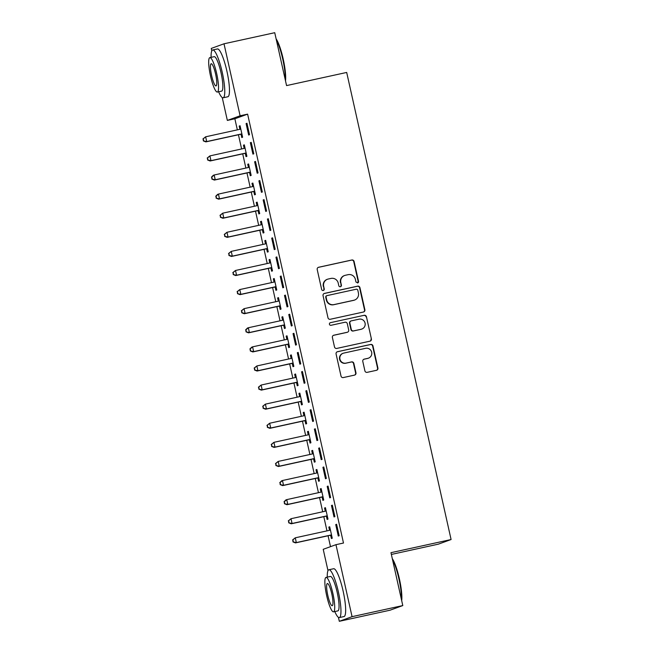 <?xml version="1.0" encoding="UTF-8"?>
<svg xmlns="http://www.w3.org/2000/svg" width="654" height="654" viewBox="0 0 654 654"><rect width="100%" height="100%" fill="white"/><g stroke="black" fill="none" stroke-linecap="round" stroke-linejoin="round"><path stroke-width="0.98" d="M357.542 282.986A1.349 1.324 70 0 0 358.539 281.392L354.084 261.477A1.921 1.888 70 0 0 351.827 260.006L318.629 267.265A1.921 1.888 70 0 0 317.206 269.538L321.654 289.452A1.349 1.324 70 0 0 323.403 290.441A1.349 1.324 70 0 0 324.237 288.888L323.665 286.313A6.148 6.041 70 0 1 328.218 279.029L330.989 278.424A6.148 6.041 70 0 1 338.232 283.125L338.805 285.708A1.349 1.324 70 0 0 340.554 286.689A1.349 1.324 70 0 0 341.388 285.144L340.816 282.561A6.148 6.041 70 0 1 345.369 275.277L348.141 274.672A6.148 6.041 70 0 1 355.384 279.381L355.956 281.956A1.349 1.324 70 0 0 358.196 281.514L353.74 261.6A1.921 1.888 70 0 0 351.476 260.128L318.285 267.388A1.921 1.888 70 0 0 318.22 267.404M323.231 290.49A1.349 1.324 70 0 0 323.894 289.019L323.665 286.313M340.382 286.738A1.349 1.324 70 0 0 341.045 285.267L340.816 282.561M364.907 370.875A1.921 1.888 70 0 0 367.164 372.347L376.483 370.311A1.921 1.888 70 0 0 377.906 368.03L372.96 345.917A1.921 1.888 70 0 0 370.695 344.445L337.505 351.705A1.921 1.888 70 0 0 336.082 353.978L341.02 376.099A1.921 1.888 70 0 0 343.285 377.571L354.533 375.11A1.921 1.888 70 0 0 355.964 372.829L353.847 363.371A1.921 1.888 70 0 0 351.582 361.899L345.999 363.117A5.142 5.052 70 0 1 340.031 359.504A5.142 5.052 70 0 1 343.759 353.086L365.619 348.312A5.142 5.052 70 0 1 371.586 351.917A5.142 5.052 70 0 1 367.859 358.335L364.213 359.136A1.921 1.888 70 0 0 362.79 361.409L364.907 370.875M327.989 570.672L323.215 549.311L335.968 544.676L343.489 543.033L247.621 114.139L240.1 115.783L227.347 120.418L222.237 97.552M335.968 544.676L352.065 616.665L339.312 621.3L338.42 617.335M211.806 50.881L211.258 48.429L224.011 43.793L274.737 32.7L286.566 85.592L346.685 72.447L451.088 539.534L390.969 552.679L402.79 605.571L352.065 616.665M224.011 43.793L240.1 115.783M363.452 312.015A1.921 1.888 70 0 0 364.875 309.743L359.929 287.621A1.921 1.888 70 0 0 357.673 286.15L324.474 293.409A1.921 1.888 70 0 0 323.051 295.69L327.989 317.803A1.921 1.888 70 0 0 330.254 319.275L363.452 312.015M366.444 316.773L371.39 338.886A1.921 1.888 70 0 1 369.968 341.167L336.769 348.427A1.921 1.888 70 0 1 334.505 346.955L332.396 337.489A1.921 1.888 70 0 1 333.818 335.208L347.282 332.265A1.921 1.888 70 0 0 348.705 329.984L347.299 323.705A1.921 1.888 70 0 0 345.034 322.234L331.022 325.3A1.349 1.324 70 0 1 329.461 324.359A1.349 1.324 70 0 1 330.433 322.675L364.188 315.302A1.921 1.888 70 0 1 366.444 316.773L371.39 338.886M391.362 554.437L438.335 544.161L451.088 539.534M332.322 505.174L331.464 505.485L334.022 516.946L334.881 516.635L332.322 505.174M326.436 516.358L327.131 519.448L327.989 519.137L325.43 507.684L324.564 507.994L325.259 511.085M323.787 466.981L322.921 467.299L325.488 478.753L326.346 478.442L323.787 466.981M317.901 478.172L318.588 481.262L319.454 480.943L316.888 469.49L316.029 469.801L316.724 472.891M315.253 428.795L314.386 429.106L316.945 440.559L317.811 440.248L315.253 428.795M309.367 439.979L310.053 443.069L310.92 442.758L308.353 431.297L307.494 431.607L308.181 434.697M306.71 390.601L305.851 390.912L308.41 402.373L309.277 402.055L306.71 390.601M300.824 401.785L301.519 404.875L302.377 404.564L299.818 393.103L298.96 393.422L299.646 396.512M298.175 352.408L297.317 352.719L299.875 364.18L300.734 363.869L298.175 352.408M292.289 363.591L292.984 366.681L293.842 366.371L291.283 354.918L290.417 355.228L291.112 358.318M289.64 314.214L288.774 314.533L291.341 325.986L292.199 325.676L289.64 314.214M283.754 325.406L284.441 328.496L285.308 328.177L282.741 316.724L281.882 317.035L282.577 320.125M281.106 276.029L280.239 276.34L282.798 287.793L283.664 287.482L281.106 276.029M275.22 287.212L275.906 290.302L276.765 289.992L274.206 278.53L273.347 278.841L274.034 281.931M272.563 237.835L271.704 238.146L274.263 249.607L275.13 249.288L272.563 237.835M266.677 249.019L267.372 252.109L268.23 251.798L265.671 240.337L264.813 240.656L265.499 243.746M264.028 199.642L263.17 199.952L265.728 211.414L266.587 211.103L264.028 199.642M258.142 210.825L258.837 213.915L259.695 213.605L257.136 202.151L256.27 202.462L256.965 205.552M255.493 161.448L254.627 161.767L257.194 173.22L258.052 172.909L255.493 161.448M249.607 172.64L250.294 175.73L251.161 175.411L248.594 163.958L247.735 164.268L248.43 167.359M246.95 123.263L246.092 123.573L248.651 135.026L249.517 134.716L246.95 123.263M241.073 134.446L241.759 137.536L242.618 137.226L240.059 125.764L239.201 126.075L239.887 129.165M247.621 114.139L234.868 118.775L237.345 129.868M238.44 134.757L241.612 148.957M242.708 153.853L245.879 168.053M246.975 172.95L250.147 187.15M251.242 192.047L254.414 206.247M255.51 211.144L258.682 225.344M259.777 230.233L262.957 244.441M264.044 249.329L267.224 263.537M268.312 268.426L271.492 282.634M272.587 287.523L275.759 301.723M276.855 306.62L280.026 320.82M281.122 325.717L284.294 339.916M285.389 344.813L288.561 359.013M289.657 363.91L292.829 378.11M293.924 382.999L297.104 397.207M298.191 402.096L301.371 416.304M302.459 421.192L305.639 435.392M306.734 440.289L309.906 454.489M311.002 459.386L314.173 473.586M315.269 478.483L318.441 492.683M319.536 497.58L322.708 511.78M323.804 516.668L326.975 530.876M328.071 535.765L330.507 546.662M245.34 153.543L246.027 156.633L246.893 156.314L244.326 144.861L243.468 145.172L244.155 148.262M251.226 142.359L250.359 142.67L252.918 154.123L253.785 153.813L251.226 142.359M253.875 191.728L254.561 194.827L255.428 194.508L252.869 183.055L252.003 183.365L252.697 186.455M259.761 180.545L258.894 180.864L261.461 192.317L262.319 192.006L259.761 180.545M262.409 229.922L263.104 233.012L263.963 232.701L261.404 221.24L260.537 221.559L261.232 224.649M268.295 218.738L267.437 219.049L269.996 230.51L270.854 230.2L268.295 218.738M270.944 268.115L271.639 271.206L272.497 270.895L269.938 259.434L269.08 259.744L269.767 262.843M276.83 256.932L275.972 257.243L278.53 268.704L279.397 268.385L276.83 256.932M279.487 306.309L280.174 309.399L281.04 309.08L278.473 297.627L277.615 297.938L278.302 301.028M285.373 295.126L284.506 295.436L287.073 306.889L287.932 306.579L285.373 295.126M288.022 344.494L288.708 347.593L289.575 347.274L287.016 335.821L286.15 336.131L286.844 339.222M293.908 333.311L293.041 333.63L295.608 345.083L296.466 344.772L293.908 333.311M296.556 382.688L297.251 385.778L298.11 385.468L295.551 374.006L294.684 374.325L295.379 377.415M302.442 371.505L301.584 371.815L304.143 383.277L305.001 382.966L302.442 371.505M305.091 420.882L305.786 423.972L306.644 423.661L304.085 412.2L303.227 412.511L303.914 415.609M310.977 409.698L310.119 410.009L312.677 421.47L313.544 421.151L310.977 409.698M313.634 459.075L314.321 462.165L315.187 461.847L312.62 450.393L311.762 450.704L312.448 453.794M319.52 447.884L318.653 448.203L321.22 459.656L322.079 459.345L319.52 447.884M322.169 497.261L322.855 500.351L323.722 500.04L321.163 488.587L320.297 488.898L320.991 491.988M328.055 486.077L327.196 486.396L329.755 497.849L330.613 497.539L328.055 486.077M330.703 535.454L331.398 538.544L332.257 538.234L329.698 526.772L328.831 527.091L329.526 530.181M336.589 524.271L335.731 524.582L338.29 536.043L339.148 535.732L336.589 524.271M402.79 605.571L390.037 610.207L339.312 621.3M234.868 118.775L227.347 120.418M239.201 126.075L240.083 125.887M246.092 123.573L246.983 123.377M243.468 145.172L244.359 144.975M250.359 142.67L251.25 142.474M247.735 164.268L248.626 164.072M254.627 161.767L255.518 161.571M252.003 183.365L252.894 183.169M258.894 180.864L259.785 180.667M256.27 202.462L257.161 202.266M263.17 199.952L264.053 199.764M260.537 221.559L261.428 221.363M267.437 219.049L268.32 218.861M264.813 240.656L265.696 240.459M271.704 238.146L272.595 237.95M269.08 259.744L269.963 259.556M275.972 257.243L276.863 257.047M273.347 278.841L274.23 278.653M280.239 276.34L281.13 276.143M277.615 297.938L278.506 297.742M284.506 295.436L285.397 295.24M281.882 317.035L282.773 316.838M288.774 314.533L289.665 314.337M286.15 336.131L287.041 335.935M293.041 333.63L293.932 333.434M290.417 355.228L291.308 355.032M297.317 352.719L298.199 352.531M294.684 374.325L295.575 374.129M301.584 371.815L302.467 371.627M298.96 393.422L299.843 393.226M305.851 390.912L306.742 390.716M303.227 412.511L304.11 412.322M310.119 410.009L311.01 409.813M307.494 431.607L308.377 431.419M314.386 429.106L315.277 428.91M311.762 450.704L312.653 450.508M318.653 448.203L319.544 448.006M316.029 469.801L316.92 469.605M322.921 467.299L323.812 467.103M320.297 488.898L321.188 488.701M327.196 486.396L328.079 486.2M324.564 507.994L325.455 507.798M331.464 505.485L332.346 505.297M328.831 527.091L329.722 526.895M335.731 524.582L336.614 524.394M344.617 275.498L344.266 275.62A6.148 6.041 70 0 0 340.464 282.692M327.466 279.242L327.114 279.372A6.148 6.041 70 0 0 323.313 286.436M363.51 312.007A1.921 1.888 70 0 0 364.531 309.865L359.586 287.752A1.921 1.888 70 0 0 357.321 286.28L324.131 293.54A1.921 1.888 70 0 0 324.065 293.548M357.812 290.245A1.349 1.324 70 0 0 356.226 289.223L327.09 295.592A1.349 1.324 70 0 0 326.093 297.186L326.698 299.9A6.148 6.041 70 0 0 333.941 304.609L353.855 300.251A6.148 6.041 70 0 0 358.417 292.967L357.812 290.245M326.926 295.641L326.575 295.763A1.349 1.324 70 0 0 325.749 297.308L326.093 297.186M354.615 300.039L354.272 300.161A6.148 6.041 70 0 1 353.512 300.382L333.597 304.739A6.148 6.041 70 0 1 326.354 300.031L325.749 297.308M370.025 341.151A1.921 1.888 70 0 0 371.047 339.009M347.519 332.199L347.168 332.322A1.921 1.888 70 0 1 346.931 332.387L333.475 335.339A1.921 1.888 70 0 0 333.409 335.347M330.433 322.675L364.188 315.302M361.245 329.207A5.142 5.052 70 0 0 364.981 322.79A5.142 5.052 70 0 0 359.005 319.185L351.304 320.869A1.921 1.888 70 0 0 349.882 323.141L351.288 329.42A1.921 1.888 70 0 0 353.552 330.891L360.902 329.338A5.142 5.052 70 0 0 361.539 329.15L361.883 329.027M351.067 320.934L350.724 321.057A1.921 1.888 70 0 0 349.538 323.272L349.882 323.141M360.902 329.338L353.201 331.022A1.921 1.888 70 0 1 350.945 329.551L349.538 323.272M366.101 316.896A1.921 1.888 70 0 0 363.837 315.424M368.488 358.155L368.145 358.278A5.142 5.052 70 0 1 367.515 358.466L363.869 359.259A1.921 1.888 70 0 0 363.804 359.275M343.129 353.274L342.786 353.397A5.142 5.052 70 0 0 339.688 359.635A5.142 5.052 70 0 0 345.655 363.24L345.999 363.117M354.599 375.094A1.921 1.888 70 0 0 355.613 372.96L353.503 363.493A1.921 1.888 70 0 0 351.239 362.022L345.655 363.24M376.541 370.295A1.921 1.888 70 0 0 377.562 368.161L372.617 346.04A1.921 1.888 70 0 0 370.352 344.568L337.162 351.827A1.921 1.888 70 0 0 337.096 351.844M240.754 128.854L240.5 129.026A1.954 1.921 -110 0 1 239.83 129.32L205.634 136.8L206.705 141.575L205.838 141.885L240.034 134.405A1.954 1.921 -110 0 1 240.77 134.389L242.037 134.61M240.697 128.609L239.642 129.345A1.954 1.921 -110 0 1 239.593 129.369M203.68 140.765L203.255 138.861L203.337 140.896L206.705 141.575L240.901 134.095A1.954 1.921 -110 0 1 241.628 134.078L241.931 134.127M202.912 138.983L205.634 136.8L203.255 138.861M205.838 141.885L203.337 140.896M245.021 147.951L244.768 148.123A1.954 1.921 -110 0 1 244.097 148.417L209.901 155.897L210.972 160.663L210.106 160.982L244.302 153.502A1.954 1.921 -110 0 1 245.037 153.486L246.305 153.706M244.964 147.706L243.909 148.442A1.954 1.921 -110 0 1 243.86 148.466M207.947 159.862L207.522 157.957L207.604 159.985L210.972 160.663L245.168 153.191A1.954 1.921 -110 0 1 245.896 153.175L246.198 153.224M207.179 158.08L209.901 155.897L207.522 157.957M210.106 160.982L207.604 159.985M249.288 167.048L249.035 167.22A1.954 1.921 -110 0 1 248.365 167.514L214.169 174.986L215.24 179.76L214.381 180.079L248.569 172.599A1.954 1.921 -110 0 1 249.305 172.582L250.572 172.803M249.231 166.803L248.177 167.53A1.954 1.921 -110 0 1 248.128 167.563M212.215 178.959L211.79 177.046L211.871 179.082L215.24 179.76L249.436 172.288A1.954 1.921 -110 0 1 250.163 172.272L250.466 172.321M211.446 177.177L213.31 175.305L214.169 174.986L211.79 177.046M214.381 180.079L211.871 179.082M276.119 38.872A23.879 4.439 77.7 0 1 283.198 59.007A23.879 4.439 77.7 0 1 285.504 80.875M285.25 79.739A24.468 4.545 -102.3 0 0 282.741 59.089A24.468 4.545 -102.3 0 0 276.34 39.853M218.616 91.773A24.468 4.545 -102.3 0 0 223.161 97.789A24.468 4.545 -102.3 0 0 222.237 72.316A24.468 4.545 -102.3 0 0 212.705 49.982A24.468 4.545 -102.3 0 0 211.087 57.348M223.161 97.789L227.854 96.759A24.468 4.545 -102.3 0 0 226.938 71.294A24.468 4.545 -102.3 0 0 217.398 48.96L212.705 49.982M209.844 57.626L214.169 56.677A17.617 3.27 77.7 0 1 221.036 72.758A17.617 3.27 77.7 0 1 221.69 91.094L217.373 92.042A17.617 3.27 -102.3 0 0 216.711 73.706A17.617 3.27 -102.3 0 0 209.844 57.626A17.617 3.27 -102.3 0 0 210.506 75.954A17.617 3.27 -102.3 0 0 217.373 92.042M215.607 74.106A11.355 2.109 -102.3 0 0 211.185 63.74A11.355 2.109 -102.3 0 0 211.61 75.553A11.355 2.109 -102.3 0 0 216.033 85.919A11.355 2.109 -102.3 0 0 215.607 74.106M392.302 558.655A23.879 4.439 77.7 0 1 399.381 578.79A23.879 4.439 77.7 0 1 401.695 600.658M401.442 599.53A24.468 4.545 -102.3 0 0 398.924 578.88A24.468 4.545 -102.3 0 0 392.523 559.636M334.799 611.555A24.468 4.545 -102.3 0 0 339.344 617.572A24.468 4.545 -102.3 0 0 338.429 592.107A24.468 4.545 -102.3 0 0 328.888 569.773A24.468 4.545 -102.3 0 0 327.27 577.139M339.344 617.572L344.037 616.55A24.468 4.545 -102.3 0 0 343.121 591.077A24.468 4.545 -102.3 0 0 333.589 568.743L328.888 569.773M326.035 577.408L330.352 576.46A17.617 3.27 77.7 0 1 337.219 592.549A17.617 3.27 77.7 0 1 337.881 610.885L333.556 611.825A17.617 3.27 -102.3 0 0 332.894 593.489A17.617 3.27 -102.3 0 0 326.035 577.408A17.617 3.27 -102.3 0 0 326.689 595.745A17.617 3.27 -102.3 0 0 333.556 611.825M331.791 593.889A11.355 2.109 -102.3 0 0 327.368 583.523A11.355 2.109 -102.3 0 0 327.793 595.344A11.355 2.109 -102.3 0 0 332.224 605.71A11.355 2.109 -102.3 0 0 331.791 593.889M253.556 186.145L253.302 186.316A1.954 1.921 -110 0 1 252.632 186.611L218.444 194.083L219.507 198.857L218.649 199.176L252.845 191.696A1.954 1.921 -110 0 1 253.572 191.679L254.839 191.9M253.499 185.9L252.444 186.627A1.954 1.921 -110 0 1 252.403 186.66M216.49 198.056L216.057 196.143L216.139 198.178L219.507 198.857L253.703 191.385A1.954 1.921 -110 0 1 254.439 191.369L254.733 191.418M215.714 196.274L217.578 194.401L218.444 194.083L216.057 196.143M218.649 199.176L216.139 198.178M257.823 205.242L257.578 205.413A1.954 1.921 -110 0 1 256.908 205.699L222.712 213.179L223.774 217.954L222.916 218.264L257.112 210.792A1.954 1.921 -110 0 1 257.839 210.776L259.115 210.997M257.774 204.996L256.711 205.724A1.954 1.921 -110 0 1 256.67 205.757M220.758 217.153L220.333 215.24L220.414 217.275L223.774 217.954L257.97 210.474A1.954 1.921 -110 0 1 258.706 210.465L259 210.514M219.981 215.362L222.712 213.179L220.333 215.24M222.916 218.264L220.414 217.275M262.091 224.338L261.845 224.51A1.954 1.921 -110 0 1 261.175 224.796L226.979 232.276L228.042 237.05L227.183 237.361L261.379 229.889A1.954 1.921 -110 0 1 262.107 229.873L263.382 230.094M262.041 224.093L260.979 224.821A1.954 1.921 -110 0 1 260.938 224.853M225.025 236.249L224.6 234.336L224.682 236.372L228.042 237.05L262.238 229.57A1.954 1.921 -110 0 1 262.973 229.554L263.276 229.611M224.248 234.459L226.979 232.276L224.6 234.336M227.183 237.361L224.682 236.372M266.358 243.427L266.113 243.607A1.954 1.921 -110 0 1 265.442 243.893L231.246 251.373L232.317 256.147L231.451 256.458L265.647 248.978A1.954 1.921 -110 0 1 266.374 248.97L267.649 249.19M266.309 243.19L265.246 243.917A1.954 1.921 -110 0 1 265.205 243.95M229.292 255.338L228.867 253.433L228.949 255.469L232.317 256.147L266.505 248.667A1.954 1.921 -110 0 1 267.241 248.651L267.543 248.708M228.524 253.556L231.246 251.373L228.867 253.433M231.451 256.458L228.949 255.469M270.633 262.524L270.38 262.695A1.954 1.921 -110 0 1 269.71 262.99L235.514 270.47L236.584 275.244L235.718 275.555L269.914 268.075A1.954 1.921 -110 0 1 270.65 268.058L271.917 268.287M270.576 262.279L269.522 263.014A1.954 1.921 -110 0 1 269.473 263.039M233.56 274.435L233.135 272.53L233.216 274.566L236.584 275.244L270.772 267.764A1.954 1.921 -110 0 1 271.508 267.748L271.811 267.805M232.791 272.653L235.514 270.47L233.135 272.53M235.718 275.555L233.216 274.566M274.901 281.621L274.647 281.792A1.954 1.921 -110 0 1 273.977 282.087L239.781 289.567L240.852 294.341L239.985 294.652L274.181 287.171A1.954 1.921 -110 0 1 274.917 287.155L276.184 287.376M274.844 281.375L273.789 282.111A1.954 1.921 -110 0 1 273.74 282.136M237.827 293.532L237.402 291.627L237.484 293.662L240.852 294.341L275.048 286.861A1.954 1.921 -110 0 1 275.775 286.844L276.078 286.893M237.059 291.749L239.781 289.567L237.402 291.627M239.985 294.652L237.484 293.662M279.168 300.717L278.915 300.889A1.954 1.921 -110 0 1 278.244 301.183L244.048 308.663L245.119 313.429L244.261 313.748L278.449 306.268A1.954 1.921 -110 0 1 279.184 306.252L280.452 306.473M279.111 300.472L278.056 301.2A1.954 1.921 -110 0 1 278.007 301.232M242.094 312.628L241.669 310.724L241.751 312.751L245.119 313.429L279.315 305.958A1.954 1.921 -110 0 1 280.043 305.941L280.345 305.99M241.326 310.846L244.048 308.663L241.669 310.724M244.261 313.748L241.751 312.751M283.435 319.814L283.182 319.986A1.954 1.921 -110 0 1 282.512 320.28L248.324 327.752L249.387 332.526L248.528 332.845L282.716 325.365A1.954 1.921 -110 0 1 283.452 325.349L284.719 325.569M283.378 319.569L282.324 320.297A1.954 1.921 -110 0 1 282.275 320.329M246.362 331.725L245.937 329.812L246.018 331.848L249.387 332.526L283.583 325.054A1.954 1.921 -110 0 1 284.31 325.038L284.613 325.087M245.593 329.943L247.457 328.071L248.324 327.752L245.937 329.812M248.528 332.845L246.018 331.848M287.703 338.911L287.449 339.083A1.954 1.921 -110 0 1 286.779 339.377L252.591 346.849L253.654 351.623L252.796 351.942L286.992 344.462A1.954 1.921 -110 0 1 287.719 344.445L288.994 344.666M287.646 338.666L286.591 339.393A1.954 1.921 -110 0 1 286.55 339.426M250.637 350.822L250.204 348.909L250.286 350.945L253.654 351.623L287.85 344.151A1.954 1.921 -110 0 1 288.586 344.135L288.88 344.184M249.861 349.04L251.725 347.168L252.591 346.849L250.204 348.909M252.796 351.942L250.286 350.945M291.97 358.008L291.725 358.179A1.954 1.921 -110 0 1 291.055 358.466L256.858 365.946L257.921 370.72L257.063 371.031L291.259 363.559A1.954 1.921 -110 0 1 291.986 363.542L293.262 363.763M291.921 357.763L290.858 358.49A1.954 1.921 -110 0 1 290.817 358.523M254.905 369.919L254.48 368.006L254.561 370.041L257.921 370.72L292.117 363.24A1.954 1.921 -110 0 1 292.853 363.232L293.147 363.281M254.128 368.128L256.858 365.946L254.48 368.006M257.063 371.031L254.561 370.041M296.237 377.105L295.992 377.276A1.954 1.921 -110 0 1 295.322 377.562L261.126 385.043L262.189 389.817L261.33 390.127L295.526 382.655A1.954 1.921 -110 0 1 296.254 382.639L297.529 382.86M296.188 376.859L295.126 377.587A1.954 1.921 -110 0 1 295.085 377.62M259.172 389.016L258.747 387.103L258.829 389.138L262.189 389.817L296.385 382.337A1.954 1.921 -110 0 1 297.12 382.32L297.423 382.377M258.395 387.225L261.126 385.043L258.747 387.103M261.33 390.127L258.829 389.138M300.505 396.193L300.26 396.373A1.954 1.921 -110 0 1 299.589 396.659L265.393 404.139L266.464 408.913L265.598 409.224L299.794 401.744A1.954 1.921 -110 0 1 300.529 401.736L301.796 401.957M300.456 395.948L299.393 396.684A1.954 1.921 -110 0 1 299.352 396.716M263.439 408.104L263.014 406.199L263.096 408.235L266.464 408.913L300.652 401.433A1.954 1.921 -110 0 1 301.388 401.417L301.69 401.474M262.671 406.322L265.393 404.139L263.014 406.199M265.598 409.224L263.096 408.235M304.78 415.29L304.527 415.462A1.954 1.921 -110 0 1 303.857 415.756L269.661 423.236L270.731 428.01L269.865 428.321L304.061 420.841A1.954 1.921 -110 0 1 304.797 420.824L306.064 421.053M304.723 415.045L303.669 415.781A1.954 1.921 -110 0 1 303.619 415.805M267.707 427.201L267.282 425.296L267.363 427.332L270.731 428.01L304.928 420.53A1.954 1.921 -110 0 1 305.655 420.514L305.958 420.571M266.938 425.419L269.661 423.236L267.282 425.296M269.865 428.321L267.363 427.332M309.048 434.387L308.794 434.558A1.954 1.921 -110 0 1 308.124 434.853L273.928 442.333L274.999 447.107L274.132 447.418L308.328 439.938A1.954 1.921 -110 0 1 309.064 439.921L310.331 440.142M308.99 434.142L307.936 434.877A1.954 1.921 -110 0 1 307.887 434.902M271.974 446.298L271.549 444.393L271.631 446.429L274.999 447.107L309.195 439.627A1.954 1.921 -110 0 1 309.922 439.611L310.225 439.66M271.206 444.516L273.928 442.333L271.549 444.393M274.132 447.418L271.631 446.429M313.315 453.484L313.062 453.655A1.954 1.921 -110 0 1 312.391 453.95L278.195 461.422L279.266 466.196L278.408 466.515L312.596 459.034A1.954 1.921 -110 0 1 313.331 459.018L314.599 459.239M313.258 453.238L312.203 453.966A1.954 1.921 -110 0 1 312.154 453.999M276.241 465.395L275.816 463.49L275.898 465.517L279.266 466.196L313.462 458.724A1.954 1.921 -110 0 1 314.19 458.707L314.492 458.756M275.473 463.612L278.195 461.422L275.816 463.49M278.408 466.515L275.898 465.517M317.582 472.58L317.329 472.752A1.954 1.921 -110 0 1 316.659 473.046L282.471 480.518L283.534 485.293L282.675 485.611L316.863 478.131A1.954 1.921 -110 0 1 317.599 478.115L318.866 478.336M317.525 472.335L316.471 473.063A1.954 1.921 -110 0 1 316.43 473.095M280.517 484.491L280.084 482.578L280.165 484.614L283.534 485.293L317.73 477.821A1.954 1.921 -110 0 1 318.457 477.804L318.76 477.853M279.74 482.709L281.604 480.837L282.471 480.518L280.084 482.578M282.675 485.611L280.165 484.614M321.85 491.677L321.604 491.849A1.954 1.921 -110 0 1 320.926 492.143L286.738 499.615L287.801 504.389L286.942 504.708L321.139 497.228A1.954 1.921 -110 0 1 321.866 497.212L323.141 497.432M321.793 491.432L320.738 492.16A1.954 1.921 -110 0 1 320.697 492.192M284.784 503.588L284.351 501.675L284.433 503.711L287.801 504.389L321.997 496.917A1.954 1.921 -110 0 1 322.733 496.901L323.027 496.95M284.008 501.806L285.872 499.934L286.738 499.615L284.351 501.675M286.942 504.708L284.433 503.711M326.117 510.774L325.872 510.946A1.954 1.921 -110 0 1 325.202 511.232L291.005 518.712L292.068 523.486L291.21 523.797L325.406 516.325A1.954 1.921 -110 0 1 326.133 516.308L327.409 516.529M326.068 510.529L325.005 511.256A1.954 1.921 -110 0 1 324.964 511.289M289.052 522.685L288.627 520.772L288.708 522.808L292.068 523.486L326.264 516.006A1.954 1.921 -110 0 1 327 515.998L327.302 516.047M288.275 520.895L291.005 518.712L288.627 520.772M291.21 523.797L288.708 522.808M330.384 529.871L330.139 530.042A1.954 1.921 -110 0 1 329.469 530.329L295.273 537.809L296.336 542.583L295.477 542.894L329.673 535.422A1.954 1.921 -110 0 1 330.401 535.405L331.676 535.626M330.335 529.626L329.273 530.353A1.954 1.921 -110 0 1 329.232 530.386M293.319 541.782L292.894 539.869L292.976 541.904L296.336 542.583L330.532 535.103A1.954 1.921 -110 0 1 331.267 535.086L331.57 535.144M292.551 539.991L295.273 537.809L292.894 539.869M295.477 542.894L292.976 541.904M239.642 129.345L240.5 129.026M240.034 134.405L240.901 134.095M240.77 134.389L241.628 134.078M243.909 148.442L244.768 148.123M244.302 153.502L245.168 153.191M245.037 153.486L245.896 153.175M248.177 167.53L249.035 167.22M248.569 172.599L249.436 172.288M249.305 172.582L250.163 172.272M252.444 186.627L253.302 186.316M252.845 191.696L253.703 191.385M253.572 191.679L254.439 191.369M256.711 205.724L257.578 205.413M257.112 210.792L257.97 210.474M257.839 210.776L258.706 210.465M260.979 224.821L261.845 224.51M261.379 229.889L262.238 229.57M262.107 229.873L262.973 229.554M265.246 243.917L266.113 243.607M265.647 248.978L266.505 248.667M266.374 248.97L267.241 248.651M269.522 263.014L270.38 262.695M269.914 268.075L270.772 267.764M270.65 268.058L271.508 267.748M273.789 282.111L274.647 281.792M274.181 287.171L275.048 286.861M274.917 287.155L275.775 286.844M278.056 301.2L278.915 300.889M278.449 306.268L279.315 305.958M279.184 306.252L280.043 305.941M282.324 320.297L283.182 319.986M282.716 325.365L283.583 325.054M283.452 325.349L284.31 325.038M286.591 339.393L287.449 339.083M286.992 344.462L287.85 344.151M287.719 344.445L288.586 344.135M290.858 358.49L291.725 358.179M291.259 363.559L292.117 363.24M291.986 363.542L292.853 363.232M295.126 377.587L295.992 377.276M295.526 382.655L296.385 382.337M296.254 382.639L297.12 382.32M299.393 396.684L300.26 396.373M299.794 401.744L300.652 401.433M300.529 401.736L301.388 401.417M303.669 415.781L304.527 415.462M304.061 420.841L304.928 420.53M304.797 420.824L305.655 420.514M307.936 434.877L308.794 434.558M308.328 439.938L309.195 439.627M309.064 439.921L309.922 439.611M312.203 453.966L313.062 453.655M312.596 459.034L313.462 458.724M313.331 459.018L314.19 458.707M316.471 473.063L317.329 472.752M316.863 478.131L317.73 477.821M317.599 478.115L318.457 477.804M320.738 492.16L321.604 491.849M321.139 497.228L321.997 496.917M321.866 497.212L322.733 496.901M325.005 511.256L325.872 510.946M325.406 516.325L326.264 516.006M326.133 516.308L327 515.998M329.273 530.353L330.139 530.042M329.673 535.422L330.532 535.103M330.401 535.405L331.267 535.086"/></g></svg>
